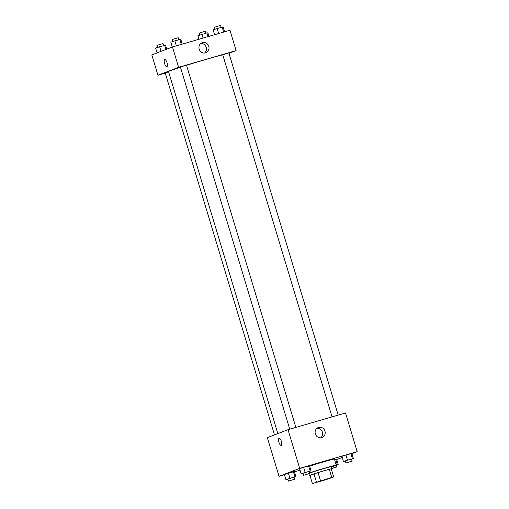 <?xml version="1.0" encoding="UTF-8"?>
<svg xmlns="http://www.w3.org/2000/svg" width="509" height="509" viewBox="0 0 509 509"><rect width="100%" height="100%" fill="white"/><g stroke="black" fill="none" stroke-linecap="round" stroke-linejoin="round"><path stroke-width="0.76" d="M330.697 478.034L314.886 482.723L330.697 478.034M331.753 477.436L312.386 483.55L325.556 479.822L333.675 476.978L331.753 477.436L329.298 469.292L318.049 472.568L320.511 480.706M329.298 469.292L331.219 468.834L333.675 476.978M318.049 472.568L309.93 475.406L312.386 483.55M331.264 468.993A11.701 0.318 163.2 0 0 331.773 468.738A11.701 0.318 163.2 0 0 320.479 471.818A11.701 0.318 163.2 0 0 309.37 475.501A11.701 0.318 163.2 0 0 309.936 475.431M309.663 473.058A11.701 0.318 -16.8 0 1 322.165 469.094A11.701 0.318 -16.8 0 1 331.162 466.702L331.773 468.738M313.97 473.854L316.426 481.998M309.593 472.836A17.02 0.464 -16.8 0 1 326.848 467.567A17.02 0.464 -16.8 0 1 336.252 465.169A17.02 0.464 -16.8 0 1 335.291 465.62A17.02 0.464 -16.8 0 1 331.257 467.027M308.855 473.79A17.02 0.464 -16.8 0 1 308.212 473.962M309.65 466.117A17.02 0.464 -16.8 0 1 326.04 461.167A17.02 0.464 -16.8 0 1 334.407 459.061L336.252 465.169M351.923 453.665L357.197 451.642L299.699 468.369L279.034 476.316L284.442 474.738M294.399 471.843L300.049 470.201M336.71 459.512L342.213 457.4M336.284 465.003L338.18 464.386L336.646 459.296L334.61 459.742L335.705 459.423L337.244 464.513L336.15 464.832M293.967 477.315L295.869 476.698L294.329 471.608L288.412 473.185L284.372 474.509L285.905 479.599L287.865 479.173M309.179 471.474L311.075 470.85L309.542 465.76L303.625 467.338L299.585 468.662L301.118 473.752L303.071 473.325M351.496 459.156L353.392 458.539L351.859 453.449L345.935 455.027L341.902 456.344L343.435 461.434L345.388 461.014M281.35 441.341A3.722 1.285 73.8 0 1 281.184 445.381A3.722 1.285 73.8 0 1 278.913 442.168A3.722 1.285 73.8 0 1 279.104 438.23A3.722 1.285 73.8 0 1 281.35 441.341M357.197 451.642L345.516 412.964L288.024 429.691L299.699 468.369M288.024 429.691L267.352 437.638L279.034 476.316M279.11 438.23A3.722 1.285 -106.2 0 0 278.913 442.168A3.722 1.285 -106.2 0 0 281.191 445.381M321.694 437.632A5.338 5.001 -111 0 1 315.408 434.12A5.338 5.001 -111 0 1 318.24 427.541A5.338 5.001 -111 0 1 324.818 430.729A5.338 5.001 -111 0 1 322.063 437.505A5.338 5.001 -111 0 1 321.694 437.632M320.708 437.804A5.338 5.001 69 0 0 322.261 431.715A5.338 5.001 69 0 0 317.031 428.228M277.838 433.611L168.524 71.54A29.783 0.808 -16.8 0 1 180.472 67.239M186.555 65.311A29.783 0.808 -16.8 0 1 222.751 54.813M338.192 415.096L228.853 52.93L222.738 54.775L332.065 416.877M274.491 434.89L165.215 72.94L168.606 71.82M289.748 429.189L180.428 67.093L183.456 66.087L186.536 65.247L295.875 427.407M165.272 73.143L157.949 75.268L151.803 54.915L172.475 46.974L178.621 67.328L157.949 75.268M228.974 53.343L236.112 50.601L178.621 67.328M236.112 50.601L229.966 30.241L172.475 46.974M208.792 46.37A5.338 5.001 -111 0 1 205.897 52.745A5.338 5.001 -111 0 1 199.312 49.564A5.338 5.001 -111 0 1 202.073 42.788A5.338 5.001 -111 0 1 208.792 46.37M166.901 66.717A3.722 1.285 73.8 0 1 166.869 66.73A3.722 1.285 73.8 0 1 164.592 63.517A3.722 1.285 73.8 0 1 164.789 59.585A3.722 1.285 73.8 0 1 167.047 62.747A3.722 1.285 73.8 0 1 166.901 66.717M204.542 53.051A5.338 5.001 69 0 0 206.228 47.356A5.338 5.001 69 0 0 200.864 43.469M164.789 59.585A3.722 1.285 -106.2 0 0 164.592 63.517A3.722 1.285 -106.2 0 0 166.869 66.73M224.558 31.812L223.095 26.958L217.171 28.536L213.131 29.859L214.601 34.714M222.153 27.085L223.661 32.073M217.171 28.536L218.679 33.524M215.033 29.236L214.442 27.295L217.477 26.29L220.556 25.45L221.135 27.384M182.241 44.13L180.778 39.276L174.854 40.854L170.82 42.171L172.29 47.044M179.836 39.403L181.344 44.391M174.854 40.854L176.362 45.842M172.716 41.553L172.125 39.607L175.16 38.601L178.239 37.761L178.818 39.696M208.951 36.355L207.882 32.805L206.94 32.932L197.925 35.7L198.994 39.257M206.94 32.932L208.054 36.616M201.965 34.383L203.072 38.067M199.821 35.083L199.235 33.142L202.264 32.137L205.343 31.297L205.929 33.231M166.787 49.157L165.565 45.116L155.608 48.018L157.077 52.885M164.623 45.25L165.909 49.494M159.648 46.694L161.054 51.358M157.504 47.394L156.918 45.454L159.947 44.448L163.026 43.609L163.612 45.543M353.392 458.539L343.435 461.434M345.974 462.948L345.363 460.912L348.391 459.907L351.471 459.067L352.082 461.103L345.974 462.948L352.082 461.103M351.859 453.449L350.917 453.576L352.457 458.666M350.917 453.576L345.935 455.027L347.475 460.117M345.935 455.027L341.902 456.344M311.075 470.85L301.118 473.752M303.657 475.26L303.046 473.224L306.074 472.218L309.154 471.379L309.765 473.415L303.657 475.26L309.765 473.415M309.542 465.76L308.6 465.894L310.14 470.984M308.6 465.894L303.625 467.338L305.158 472.428M303.625 467.338L299.585 468.662M338.18 464.386L337.244 464.513M336.175 464.914L336.875 466.944L331.722 468.566M336.646 459.296L335.705 459.423M331.683 468.445L336.875 466.944M295.869 476.698L285.905 479.599M288.444 481.107L287.833 479.071L290.862 478.066L293.941 477.226L294.558 479.262L288.444 481.107L294.558 479.262M294.329 471.608L293.388 471.735L294.927 476.825M293.388 471.735L288.412 473.185L289.945 478.275M288.412 473.185L284.372 474.509M308.848 473.758L309.37 475.501"/></g></svg>
